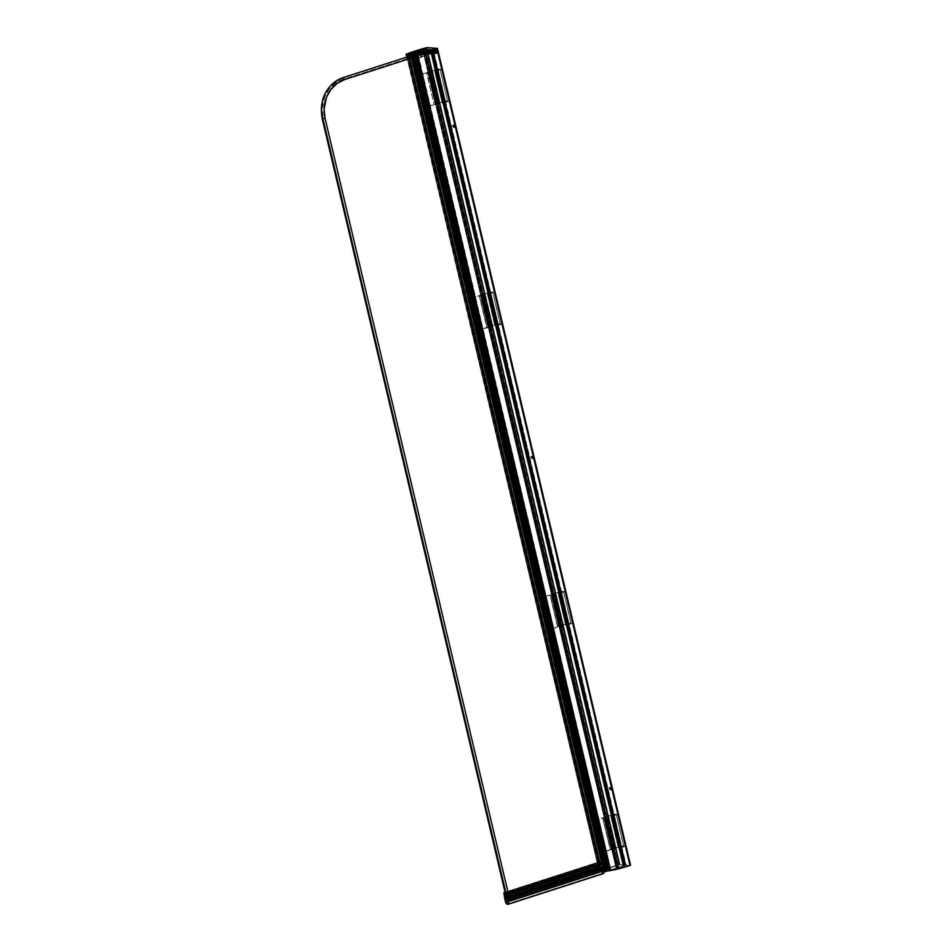 <?xml version="1.0" encoding="UTF-8"?>
<svg xmlns="http://www.w3.org/2000/svg" width="952" height="952" viewBox="0 0 952 952"><rect width="100%" height="100%" fill="white"/><g stroke="black" fill="none" stroke-linecap="round" stroke-linejoin="round"><path stroke-width="0.71" stroke-dasharray="4.76 3.57" d="M406.754 55.787L425.318 49.813L425.127 48.98L425.318 49.813L431.542 50.266L431.351 49.433L425.127 48.98L406.468 54.99L425.127 48.98L431.351 49.433L415.239 54.633L431.351 49.433L431.542 50.266L415.429 55.454L431.542 50.266L425.318 49.813L406.754 55.787A51.396 8.116 166.7 0 1 427.008 49.361L619.716 864.571L427.008 49.361L437.563 50.039L427.377 49.302L619.716 864.571A51.396 8.116 -13.3 0 0 599.355 871.056L601.462 871.294L408.848 56.442L601.735 871.247L409.431 56.251L602.069 871.139L409.372 55.87L411.038 55.371L603.985 870.521L411.276 55.323L604.33 870.414L411.633 55.145L415.453 54.799L409.788 56.168L414.31 54.716A1.987 0.881 -107.8 0 1 415.703 56.692L411.3 58.108L415.703 56.692L607.197 866.796L415.703 56.692L414.144 54.74L413.834 56.561L605.329 866.665L607.197 866.796L507.321 898.736L607.197 866.796L605.329 866.665L506.571 898.617M408.813 56.097L409.467 55.882L602.08 871.08L409.36 55.87L410.717 55.406L603.413 870.616L410.955 55.359L603.663 870.568L411.276 55.323L603.925 870.544L411.716 55.168L604.33 870.414L608.149 869.997L605.9 870.735L413.216 55.537L605.817 870.794L413.108 55.513L605.817 870.723L413.108 55.513L606.257 870.556L413.692 55.311L606.829 870.461L414.12 55.264L415.37 54.859L414.12 55.264L606.829 870.461L608.078 870.057L415.596 54.811L414.322 54.788L415.584 54.752L414.322 54.788L415.584 54.752L608.078 870.057L604.33 870.342L411.621 55.133L604.437 870.295L411.728 55.085L412.978 54.681L605.686 869.89L412.978 54.681L605.948 869.842L413.239 54.633L415.453 54.799L608.149 869.997L415.453 54.799L414.31 54.728A1.987 0.881 -107.8 0 0 414.156 54.728A1.987 0.881 -107.8 0 0 413.834 56.561L342.637 79.48A31.154 27.477 94.1 0 0 323.144 117.965L322.228 108.909L324.68 97.033L329.071 89.274L335.235 83.24L342.637 79.48L413.834 56.561L605.329 866.665L507.571 898.141L323.144 117.965L322.145 118.476L323.144 117.965L507.571 898.141L506.571 898.664M509.439 898.271L508.606 894.761L509.439 898.271M342.827 77.731A1.987 0.881 -107.8 0 0 342.637 79.48A1.987 0.881 72.2 0 1 342.958 77.647M505.857 894.749L505.702 894.059L505.857 894.749M505.643 893.845L505.345 892.595L505.643 893.845M609.708 788.637A1.487 0.666 -107.8 0 0 610.863 790.112A1.487 0.666 -107.8 0 0 611.101 788.744L610.541 788.922A1.487 0.666 72.2 0 1 610.292 790.291A1.487 0.666 72.2 0 1 609.137 788.827L610.208 787.292L611.077 789.91L609.708 788.637L609.577 789.851L610.613 789.708L609.649 787.482L609.137 788.827A1.487 0.666 72.2 0 1 609.387 787.459A1.487 0.666 72.2 0 1 610.541 788.922L611.101 788.744A1.487 0.666 -107.8 0 0 609.946 787.268A1.487 0.666 -107.8 0 0 609.708 788.637M531.418 457.46A1.487 0.666 -107.8 0 0 532.573 458.935A1.487 0.666 -107.8 0 0 532.822 457.567L532.251 457.745A1.487 0.666 72.2 0 1 532.013 459.114A1.487 0.666 72.2 0 1 530.847 457.65L531.918 456.115L532.787 458.733L531.418 457.46L531.157 458.447L531.894 459.126L532.323 458.531L531.359 456.305L530.847 457.65A1.487 0.666 72.2 0 1 531.097 456.282A1.487 0.666 72.2 0 1 532.251 457.745L532.822 457.567A1.487 0.666 -107.8 0 0 531.656 456.091A1.487 0.666 -107.8 0 0 531.418 457.46M453.128 126.283A1.487 0.666 -107.8 0 0 454.282 127.758A1.487 0.666 -107.8 0 0 454.532 126.39L453.961 126.568A1.487 0.666 72.2 0 1 453.723 127.937A1.487 0.666 72.2 0 1 452.569 126.473L453.64 124.938L454.497 127.556L453.128 126.283L452.866 127.27L453.997 127.568L453.223 125.212L452.569 126.473A1.487 0.666 72.2 0 1 452.807 125.105A1.487 0.666 72.2 0 1 453.961 126.568L454.532 126.39A1.487 0.666 -107.8 0 0 453.378 124.914A1.487 0.666 -107.8 0 0 453.128 126.283M418.333 55.121L611.041 870.318L610.411 870.485L417.714 55.276L610.411 870.485L418.095 55.204L611.041 870.318L418.095 55.097L610.732 870.307L417.809 55.145L610.03 870.473L417.678 55.168L416.928 55.394L609.637 870.592L417.321 55.264L416.667 55.442L609.375 870.652L416.44 55.418L609.173 870.628L416.44 55.418L433.16 50.016L625.869 865.213L609.244 870.568L416.536 55.371L433.422 49.968L626.13 865.166L433.16 50.016L436.992 50.23L433.422 49.968L626.13 865.166L629.677 865.428L625.869 865.213L609.149 870.628L416.44 55.418M436.98 50.254L629.677 865.428L436.98 50.254M629.605 865.487L436.897 50.289L629.605 865.487L625.309 866.867L629.605 865.487M432.601 51.67L625.309 866.867L432.601 51.67M625.048 866.915L432.339 51.717L625.048 866.915M430.661 52.158L432.387 51.717L624.857 866.903L432.148 51.706L624.857 866.903L431.887 51.753L430.756 52.11L623.465 867.32L624.595 866.951L623.358 867.367L430.661 52.17L623.37 867.379L430.685 52.181L623.381 867.379L431.042 52.146L623.75 867.343L624.441 867.141L623.5 867.391L430.661 52.17L623.358 867.367M431.732 51.943L624.441 867.141L431.732 51.943M624.702 867.105L616.253 868.569L618.122 868.759L425.449 53.562L617.967 868.843L425.449 53.562L617.777 868.807L425.068 53.609L617.777 868.807L424.925 53.514L617.432 868.783L424.723 53.586L617.086 868.759L424.045 53.526L616.753 868.736L423.7 53.502L616.408 868.712L423.521 53.383L616.23 868.605L423.521 53.395L616.23 868.593L423.521 53.395L424.723 53.181L424.068 53.229L616.765 868.426L617.42 868.379L424.723 53.181L617.229 868.45L425.056 53.205L617.574 868.474L425.401 53.229L617.908 868.498L425.746 53.252L618.253 868.521L426.091 53.276L618.598 868.545L426.27 53.371L618.967 868.569L426.46 53.336L425.496 50.17L426.282 53.455L425.532 50.277L424.235 50.575L424.961 53.776L424.235 50.575L423.081 50.956L423.83 54.133L422.771 50.932L423.521 54.109L422.771 50.932L423.973 50.539L424.735 53.728L424.116 50.504L424.866 53.681L423.83 54.133L424.961 53.776L424.211 50.587L424.997 53.764L426.282 53.455L424.866 53.681L424.116 50.504L425.532 50.277L422.771 50.932L425.496 50.17L426.282 53.455L423.521 54.109L426.246 53.36L618.967 868.569L426.46 53.336L431.589 51.932A21.218 3.356 166.7 0 1 426.46 53.336L619.169 868.545A21.218 3.356 -13.3 0 0 624.298 867.129L431.994 51.932M437.86 50.087L630.557 865.273L620.073 864.511L630.569 865.285M406.647 55.847L427.377 49.302L620.073 864.511L599.355 871.056L406.671 55.93M406.932 57.06L599.236 871.116L406.79 55.918L408.194 55.478L600.902 870.675L599.712 871.056L407.004 55.859L408.194 55.478L600.998 870.628L408.337 55.359A50.73 8.021 166.7 0 1 413.418 53.586L606.126 868.795A50.73 8.021 -13.3 0 0 601.045 870.568L408.337 55.359A50.73 8.021 166.7 0 1 413.418 53.586L606.126 868.795L413.632 53.538L606.733 868.759L413.692 53.538L606.733 868.759L414.513 53.443L607.221 868.64L414.298 53.288A50.73 8.021 166.7 0 1 426.437 49.635L619.145 864.832A50.73 8.021 -13.3 0 0 607.007 868.498L414.298 53.288L427.174 49.516L619.883 864.713L619.145 864.832L426.437 49.635L432.922 49.932L625.631 865.13L619.883 864.713L427.174 49.516L432.946 49.944L625.654 865.142L432.922 49.932L415.81 55.478L431.327 50.468L624.036 865.677L608.257 870.747L624.084 865.654L431.327 50.468L624.036 865.677L431.387 50.456L432.589 49.956L625.286 865.154L624.084 865.654L625.286 865.154L432.613 49.909L625.333 865.118L432.16 49.968L625.178 865.106L432.16 49.968L430.97 50.456L623.679 865.666L624.869 865.166L623.679 865.666L430.97 50.456L623.679 865.666L430.923 50.48L413.346 56.132L606.043 871.342L623.631 865.677L606.043 871.342L413.073 56.18L605.972 871.366L413.073 56.18L411.99 56.108L604.698 871.306L605.781 871.389L604.698 871.306L411.966 56.097L604.675 871.306L412.061 56.049L415.857 54.823L608.554 870.033L604.77 871.247L608.887 869.854L416.191 54.645L608.554 870.033L416.107 54.621L413.715 54.442L606.412 869.652L608.816 869.831L605.543 869.807L412.835 54.609L413.715 54.442L606.412 869.652L605.543 869.807L412.835 54.609L409.051 55.823L601.747 871.032L605.543 869.807L601.747 871.032L408.777 55.87L601.533 871.08L408.777 55.87L407.694 55.799L600.403 870.997L601.486 871.08L600.403 870.997L407.765 55.74L600.379 870.997L407.765 55.74L425.354 50.075L618.062 865.273L600.474 870.937L618.062 865.273L425.413 50.051L618.062 865.273L425.413 50.051L427.162 49.599L619.871 864.809L618.122 865.261L620.038 864.737L427.174 49.516L619.883 864.713L625.654 865.142L432.851 49.992L413.275 56.156L412.002 56.061L416.179 54.669L413.715 54.442L407.67 55.787L427.329 49.528L620.014 864.725L426.972 49.54L425.199 50.004L617.908 865.213L619.681 864.749L426.972 49.54L425.199 50.004L617.908 865.213L425.199 50.004L406.897 55.894L599.593 871.104L601.045 870.568A50.73 8.021 166.7 0 1 606.126 868.795L619.883 864.713L617.836 865.225L425.139 50.016L406.897 55.894L599.593 871.104L617.836 865.225L599.546 871.116L407.063 57.013L599.498 871.151L601.735 871.247L409.098 56.358L602.152 871.104L409.538 56.216L602.176 871.02L409.562 56.216M415.667 55.525L608.364 870.735L625.559 865.201L608.268 870.782L415.667 55.525M618.145 868.771L609.97 870.616L417.273 55.406L609.958 870.616L417.63 55.252L610.339 870.449A21.218 3.356 -13.3 0 0 617.967 868.843L425.27 53.633A21.218 3.356 166.7 0 1 417.63 55.252L610.101 870.533L417.392 55.323L425.449 53.562M417.559 55.311L610.268 870.521L417.559 55.311M611.041 870.318L609.173 870.628M599.236 871.116L406.802 57.096M605.9 870.735L604.318 871.235L411.538 56.025L603.996 871.282L411.3 56.073L604.246 871.235L411.3 56.073L603.556 871.449L410.859 56.227L411.859 55.989L604.568 871.187L605.817 870.794L413.108 55.585L411.859 55.989L413.216 55.537M425.223 49.159L406.694 55.061L412.656 55.43L406.73 54.942L425.092 49.147L430.566 49.54L412.799 55.383L429.697 49.944L429.983 50.908L430.685 49.659L430.042 50.884L429.852 50.051L415.262 54.752L430.566 49.54L429.709 49.932L429.983 50.908L415.774 55.478L430.887 50.492L425.306 50.087L406.802 55.93L599.498 871.151M409.027 56.049L602.176 871.092M603.413 870.616L602.176 871.02L603.413 870.616M409.372 55.87L602.069 871.068M411.716 55.168L604.437 870.366M411.633 55.145L604.33 870.342M415.477 54.799L608.173 870.021M605.829 870.699L413.108 55.513M606.721 817.423L613.742 849.339L606.721 817.423L613.992 849.398L606.519 817.518L607.269 817.506L614.79 849.351L614.028 849.398L606.472 817.542L607.269 817.506L615.016 849.303L607.269 817.506L615.337 849.208L607.9 817.304L605.472 817.125L613.005 848.97L615.408 849.148L607.876 817.304L605.448 817.113L613.005 848.97L605.46 817.102L613.314 814.567L620.847 846.411L613.076 848.91L605.555 817.066L613.576 814.519L621.109 846.364L613.314 814.567L616.289 814.71L623.822 846.554L621.109 846.364L613.576 814.519L616.313 814.722L623.846 846.566L616.289 814.71L613.362 815.697L620.894 847.542L623.738 846.625L616.218 814.781L613.159 815.733L620.894 847.542L613.362 815.697L620.692 847.577L619.407 847.863L611.886 816.019L613.159 815.733L610.934 816.328L618.455 848.173L619.407 847.863L611.886 816.019L610.934 816.328L618.36 848.22L610.827 816.388L618.383 848.232L610.851 816.388L618.931 848.208L611.136 816.411L612.35 816.054L619.871 847.899L618.931 848.208L611.398 816.364L612.35 816.054L620.228 847.839L612.541 816.007L620.585 847.816L612.886 816.007L617.527 814.531L625.059 846.376L620.585 847.816L613.064 815.971L617.527 814.531L625.059 846.376L617.634 814.484L614.088 814.222L621.347 846.114L613.826 814.269L621.608 846.066L625.131 846.316L617.622 814.484L613.897 814.246L597.32 819.589L604.841 851.433L621.347 846.114L613.826 814.269L597.32 819.589L604.746 851.481L597.213 819.636L604.972 851.504L597.237 819.648L604.972 851.504L597.439 819.66L605.139 851.469L597.618 819.624L605.532 851.35L606.341 851.076L598.808 819.232L598.011 819.505L602.723 817.97L610.256 849.815L606.341 851.076L598.808 819.232L602.985 817.923L610.518 849.767L602.723 817.97L605.067 818.077L612.588 849.922L610.518 849.767L602.985 817.923L605.436 818.006L612.957 849.85L605.067 818.077L612.957 849.85L605.865 817.827L612.791 849.719L605.52 817.839L612.802 849.708L605.365 817.78L612.457 849.696L604.579 817.827L612.112 849.672L604.829 817.792L612.112 849.66L604.746 817.685L612.077 849.601L604.746 817.685L603.937 817.708L612.077 849.601L604.544 817.756L603.913 817.697L611.47 849.553L603.925 817.697L604.698 817.423L612.219 849.267L611.541 849.493L604.02 817.649L604.96 817.375L612.219 849.267L604.698 817.423L605.567 817.423L612.898 849.327L605.936 817.387L613.493 849.279L606.055 817.387L612.898 849.327L605.365 817.482L606.031 817.375L613.457 849.291L606.281 817.411L613.469 849.315L605.877 817.471L613.802 849.255L606.721 817.423L614.266 849.279M621.347 846.114L604.746 851.481L612.957 849.85L611.446 849.541L612.374 849.232L615.337 849.208L612.993 848.946L620.918 846.387L623.834 846.578L618.717 848.256L625.119 846.364L621.347 846.114M483.271 295.191L490.292 327.095L482.819 295.227L490.589 327.131L483.009 295.31L483.818 295.275L491.339 327.119L490.542 327.155L483.009 295.31L483.818 295.275L491.339 327.119L484.354 295.12L491.982 326.917L484.425 295.06L482.021 294.882L489.554 326.726L491.958 326.905L484.449 295.072L482.105 294.822L489.53 326.726L481.998 294.882L489.863 292.323L497.396 324.168L489.625 326.667L482.105 294.822L489.863 292.323L497.658 324.12L490.018 292.288L492.838 292.478L500.359 324.323L497.658 324.12L490.125 292.276L492.862 292.478L500.383 324.323L492.838 292.478L489.911 293.454L497.444 325.298L500.288 324.382L492.755 292.538L489.709 293.502L497.444 325.298L489.804 293.478L497.242 325.346L495.956 325.632L488.435 293.787L489.709 293.502L488.745 293.692L487.483 294.085L495.004 325.929L495.956 325.632L488.435 293.787L487.483 294.085L494.909 325.989L487.483 294.085L494.933 325.989L487.4 294.144L495.468 325.965L487.686 294.168L488.9 293.811L496.42 325.655L495.468 325.965L487.948 294.12L489.245 293.751L496.777 325.596L489.435 293.763L497.134 325.584L489.435 293.763L494.076 292.3L501.609 324.144L497.134 325.584L489.614 293.74L494.076 292.3L501.704 324.085L494.171 292.24L490.637 291.978L497.896 323.87L490.637 291.978L498.158 323.823L501.68 324.085L494.171 292.24L490.447 292.002L473.858 297.345L481.391 329.19L497.896 323.87L490.375 292.026L473.858 297.345L481.319 329.249L473.763 297.393L481.319 329.249L473.763 297.393L481.688 329.225L473.989 297.417L482.081 329.106L474.167 297.381L482.081 329.106L482.89 328.845L475.357 297L474.56 297.262L479.272 295.739L486.805 327.583L482.89 328.845L475.357 297L479.272 295.739L487.067 327.536L479.344 295.715L481.617 295.834L489.138 327.678L487.067 327.536L479.534 295.691L481.986 295.763L489.138 327.678L481.617 295.834L489.947 327.428L482.355 295.536L489.935 327.417L482.355 295.536L489.875 327.381L481.879 295.536L488.995 327.452L481.569 295.525L488.947 327.381L481.557 295.513L488.662 327.428L481.295 295.441L488.662 327.417L481.295 295.441L488.626 327.357L481.295 295.441L480.486 295.465L488.626 327.357L481.093 295.513L480.462 295.453L487.995 327.298L480.462 295.465L481.248 295.191L488.769 327.036L488.09 327.25L480.57 295.406L481.248 295.191L489.03 326.988L481.319 295.168L482.117 295.18L489.03 326.988L481.51 295.144L489.447 327.095L482.117 295.18L489.447 327.095L481.914 295.251L482.604 295.144L489.947 327.072L482.926 295.156L490.351 327.012L482.926 295.156L490.542 327.155L491.982 326.917L489.53 326.726L497.468 324.144L500.383 324.334L495.254 326.012L501.704 324.085L497.967 323.847L481.295 329.225L490.792 327.024M554.028 594.524L561.573 626.368L553.683 594.488L560.764 626.38L553.338 594.465L560.704 626.404L553.683 594.488L561.049 626.428L553.576 594.56L561.299 626.487L553.778 594.643L554.576 594.607L562.096 626.452L561.335 626.487L553.778 594.643L554.576 594.607L562.096 626.452L555.111 594.453L562.739 626.249L555.183 594.393L552.779 594.215L560.312 626.059L562.715 626.237L555.206 594.405L552.862 594.155L560.288 626.059L552.767 594.203L560.621 591.656L568.154 623.5L560.383 625.999L552.862 594.155L560.621 591.656L568.415 623.453L560.776 591.62L563.596 591.811L571.129 623.655L568.415 623.453L560.883 591.608L563.62 591.811L571.152 623.655L563.596 591.811L560.668 592.787L568.201 624.631L571.045 623.715L563.524 591.87L560.466 592.834L568.201 624.631L560.668 592.787L567.999 624.679L566.714 624.964L559.193 593.12L560.466 592.834L559.502 593.025L558.241 593.417L565.762 625.262L566.714 624.964L559.193 593.12L558.241 593.417L565.667 625.321L558.241 593.417L565.69 625.321L558.158 593.489L566.238 625.297L558.443 593.501L559.657 593.144L567.178 624.988L566.238 625.297L558.705 593.453L560.002 593.084L567.535 624.928L560.192 593.096L567.892 624.917L560.192 593.096L564.833 591.632L572.366 623.477L567.892 624.917L560.371 593.072L564.833 591.632L572.461 623.417L564.941 591.573L561.394 591.311L568.653 623.203L561.133 591.359L568.915 623.155L572.438 623.417L564.917 591.573L561.133 591.359L544.627 596.678L552.148 628.522L568.653 623.203L561.133 591.359L544.627 596.678L552.077 628.582L544.52 596.726L552.279 628.594L544.52 596.726L552.279 628.594L544.746 596.749L552.446 628.558L544.925 596.726L552.838 628.439L553.647 628.177L546.115 596.333L545.317 596.595L550.03 595.071L557.563 626.916L553.647 628.177L546.115 596.333L550.292 595.024L557.824 626.868L550.03 595.071L552.374 595.167L559.895 627.011L557.824 626.868L550.292 595.024L552.743 595.095L560.264 626.94L552.374 595.167L560.264 626.94L553.172 594.917L560.097 626.809L552.826 594.94L560.109 626.809L552.672 594.881L559.764 626.785L551.886 594.917L559.419 626.761L552.136 594.881L559.419 626.749L552.053 594.786L559.383 626.69L552.053 594.786L551.244 594.798L559.383 626.69L551.851 594.845L551.22 594.786L558.776 626.642L551.232 594.798L552.005 594.524L559.526 626.368L558.848 626.583L551.327 594.738L552.267 594.476L559.526 626.368L552.005 594.524L552.874 594.512L560.204 626.428L552.672 594.583L560.204 626.428L552.672 594.583L553.338 594.465L560.764 626.321L553.183 594.56L553.981 594.524M568.653 623.203L552.053 628.57L560.454 626.892L558.753 626.642L559.609 626.345L562.323 626.404L560.383 625.999L568.154 623.5L571.14 623.667L566.023 625.345L572.366 623.477L568.653 623.203M430.578 72.281L438.122 104.125L430.233 72.257L437.325 104.161L429.887 72.233L437.254 104.173L430.233 72.257L437.599 104.196L430.471 72.292L437.849 104.244L430.375 72.376L437.86 104.232L430.352 72.412L431.125 72.364L438.646 104.208L437.849 104.244L438.872 104.161L431.661 72.209L439.288 104.006L431.732 72.15L439.277 104.018L431.732 72.15L429.328 71.983L436.861 103.828L439.288 104.006L436.861 103.828L429.411 71.924L436.837 103.816L429.411 71.924L437.17 69.425L444.703 101.257L436.932 103.768L444.703 101.257L437.432 69.365L444.703 101.257L437.432 69.365L440.145 69.567L447.666 101.412L444.965 101.209L447.666 101.412L440.169 69.579L447.69 101.412L440.062 69.627L437.218 70.543L444.751 102.388L447.595 101.471L444.751 102.388L437.016 70.591L444.751 102.388L443.263 102.721L435.742 70.876L437.016 70.591L444.548 102.435L443.263 102.721L435.742 70.876L434.79 71.186L442.311 103.03L443.263 102.721L442.216 103.078L434.79 71.186L442.216 103.078L434.707 71.245L442.24 103.09L434.993 71.257L442.513 103.102L435.254 71.21L436.206 70.912L443.727 102.756L442.775 103.054L443.727 102.756L436.206 70.912L443.727 102.756L436.552 70.841L444.441 102.673L436.742 70.864L444.441 102.673L436.92 70.829L441.383 69.389L448.916 101.233L444.441 102.673L449.011 101.186L441.454 69.329L449.011 101.174L441.454 69.329L437.944 69.068L445.203 100.96L437.682 69.115L445.465 100.912L448.987 101.174L445.203 100.96L437.682 69.115L421.165 74.434L428.697 106.279L445.203 100.96L428.602 106.326L421.07 74.482L428.602 106.338L421.296 74.506L428.995 106.326L421.867 74.351L428.995 106.326L430.197 105.934L422.664 74.089L421.867 74.351L429.876 106.065L422.664 74.089L426.579 72.828L434.112 104.672L430.197 105.934L434.112 104.672L426.579 72.828L434.112 104.672L426.841 72.78L428.924 72.935L436.444 104.779L434.374 104.625L436.444 104.779L429.292 72.852L436.444 104.779L437.254 104.518L429.661 72.626L437.242 104.506L429.649 72.626L437.182 104.47L429.209 72.638L436.313 104.553L428.876 72.614L436.254 104.482L428.864 72.614L435.968 104.53L428.602 72.542L435.968 104.53L428.602 72.542L435.933 104.446L427.793 72.554L435.326 104.399L427.876 72.495L435.302 104.399L427.876 72.495L428.555 72.281L436.075 104.125L435.397 104.339L436.075 104.125L428.817 72.233L436.075 104.125L428.817 72.233L436.337 104.077L429.792 72.233L437.313 104.077L429.887 72.233L437.254 104.173L438.098 104.125M429.649 72.626L427.817 72.519L431.72 72.197L429.352 71.936L437.325 69.377L440.157 69.591L435.112 71.257L441.478 69.353L437.944 69.068L421.082 74.47L429.661 72.626M430.911 50.468L430.709 49.623L425.116 49.254L406.611 55.097L423.604 49.504L423.866 50.432L425.306 50.087L425.27 49.23L425.473 50.063L430.911 50.456L430.709 49.623L430.887 50.492L430.72 49.635L425.27 49.23L425.306 50.087L425.116 49.254L423.676 49.599L423.866 50.432L423.592 49.623L423.783 50.456L406.897 55.894L406.694 55.061L406.813 55.93M423.283 52.051L424.854 51.836L423.283 52.051M421.76 52.538L423.331 52.324L421.76 52.538M421.534 52.729L419.701 53.122L421.558 52.788M418.154 53.633L415.584 54.323L418.154 53.633M417.797 52.527L414.977 53.443L418.106 52.55L418.868 55.74L415.726 56.62L418.868 55.74L417.797 52.527L418.559 55.716L415.726 56.62L414.977 53.443L417.797 52.527M422.938 52.895L420.106 53.812L423.247 52.919L423.997 56.108L420.867 57.001L423.997 56.108L422.938 52.895L423.688 56.085L420.867 57.001L420.106 53.812L422.938 52.895M429.031 50.932L430.328 50.527L427.9 51.301L430.328 50.527L431.089 53.705L428.971 54.514L431.089 53.705L429.804 50.587L430.554 53.764L429.816 54.109L429.031 50.932L429.816 54.109L429.055 50.932L429.792 54.121L428.662 54.49L427.9 51.301L429.031 50.932M430.649 49.552L425.27 49.23M430.601 49.528L425.092 49.147L406.599 55.121M429.328 50.92L427.9 51.301L428.971 54.514L428.221 51.325L428.971 54.514L430.173 54.121L429.423 50.932L428.138 51.325L429.388 50.956L430.173 54.121L429.53 50.896L427.472 51.253L429.34 50.98M430.328 50.527L429.53 50.896L430.28 54.074L431.089 53.705L430.554 50.408L429.019 50.753L431.101 50.444L429.507 50.634M420.427 53.836L420.867 57.001L420.427 53.836L421.177 57.013L423.997 56.108L423.247 52.919L420.427 53.836M415.286 53.467L415.726 56.62L415.286 53.467L416.036 56.644L418.868 55.74L418.106 52.55L415.286 53.467M417.595 53.978L415.584 54.323L417.607 54.05M416.393 54.371L417.476 54.121L416.393 54.371M418.261 53.645L417.512 53.955L418.261 53.645M417.512 53.955L418.273 53.705L417.512 53.955M419.927 53.086L420.701 52.955M420.403 53.098L419.784 53.157L420.415 53.157M419.772 53.086L420.76 52.753L419.784 53.157M421.141 52.919L420.106 52.848M422.141 52.479L423.331 52.324L422.141 52.503M422.521 52.3L421.724 52.443L422.51 52.241M424.021 51.813L423.247 51.955M423.116 51.943L424.164 51.753M416.643 54.454L433.338 49.064L435.457 49.218L434.481 49.992L416.286 54.431L416.488 55.264L436.766 50.135L433.219 49.873L416.845 55.287L416.643 54.454L416.845 55.287A21.146 3.344 -13.3 0 0 431.518 51.848L434.683 50.825L434.171 49.968L435.588 49.516L436.456 53.205L435.659 49.456L434.885 49.397L436.742 50.123L437.408 52.979L436.325 52.895L435.647 50.051L435.754 53.086L434.885 49.397L435.754 53.086L436.54 53.133L435.659 49.456L436.456 53.205L435.04 53.657L434.171 49.968L435.362 53.681L434.719 50.992L435.362 53.681L437.337 53.038L436.659 50.182L431.315 51.015L431.518 51.848L431.315 51.015A21.146 3.344 166.7 0 1 416.643 54.454M422.093 52.919L423.366 52.943L422.093 52.919M423.366 52.503L425.484 52.265L423.366 52.503M431.232 50.218L432.422 50.075L431.232 50.218M427.448 51.587L425.722 51.753L427.65 51.432M425.175 52.062L426.044 51.836L425.175 52.062M406.468 55.799L427.055 49.206L437.801 49.956M414.596 53.205L417.987 52.122L414.287 53.181L415.274 56.061L418.666 54.966L417.987 52.122L414.287 53.181L417.678 52.098L418.666 54.966L417.678 52.098L418.344 54.942L414.953 56.037L414.596 53.205M437.432 48.409L426.948 47.648L427.305 49.171L437.789 49.932L437.432 48.409L426.579 47.707A51.396 8.116 -13.3 0 0 406.23 54.193L406.159 54.216M426.579 47.707L426.948 49.23A51.396 8.116 -13.3 0 0 406.587 55.716L406.23 54.193A51.396 8.116 166.7 0 1 426.579 47.707M406.099 54.264L406.492 55.763M422.164 56.62L421.296 52.943L417.904 54.038L418.773 57.715L422.164 56.62L420.986 52.919L422.164 56.62L418.463 57.691L417.785 54.835L421.177 53.752L421.974 57.001L418.797 57.977L422.164 56.62L418.928 57.989L417.583 54.014L418.463 57.691L422.164 56.62M434.207 52.753L433.338 49.064L429.947 50.158L430.816 53.836L434.207 52.753L430.506 53.812L429.828 50.968L433.219 49.873L434.017 53.122L430.839 54.097L434.207 52.753L430.97 54.109L429.626 50.135L430.506 53.812L434.207 52.753M433.85 51.241L433.529 49.897L433.85 51.241M415.298 56.323L418.666 54.966L415.298 56.323M435.683 49.468L436.635 53.538L435.385 53.943L437.325 53.36L435.754 53.086L436.825 53.431M437.325 53.36L435.04 53.657L437.325 53.36L435.754 53.086L437.325 53.36L436.778 50.325M433.898 52.729L430.506 53.812L433.898 52.729M421.855 56.596L418.463 57.691L421.855 56.596M416.488 55.264L416.286 54.431L417.583 54.014L417.785 54.835L416.488 55.264M421.177 53.752L420.986 52.919L429.626 50.135L429.828 50.968L421.177 53.752M433.529 49.897L433.338 49.064L435.457 49.218L435.647 50.051L433.529 49.897M430.697 50.266L431.922 49.873L430.709 50.325M430.887 50.277L431.744 49.992L430.97 50.051M431.435 50.158L432.422 50.075L431.435 50.158M431.732 49.932L431.089 50.051M431.506 50.087L430.875 50.206M429.388 50.623L430.233 50.444M428.186 51.289L427.567 51.348L428.198 51.348M427.555 51.277L428.555 50.944L427.567 51.348M428.912 50.849L428.007 51.051M428.471 51.075L427.757 51.229M428.959 51.099L428.34 51.277M426.746 51.789L427.377 51.717L426.746 51.789M426.044 51.836L425.306 52.146L426.044 51.836M425.306 52.146L426.068 51.896L425.306 52.146M424.175 52.562L425.258 52.3L424.175 52.562M423.152 52.622L422.402 52.931L423.152 52.622M422.39 52.872L423.378 53.003L422.39 52.872M423.2 53.062L422.117 52.979L423.2 53.062M616.253 868.569L423.521 53.395M602.961 873.115A2.606 1.154 -107.8 0 0 603.163 873.091A2.606 1.154 -107.8 0 0 603.663 871.044L508.106 901.794L603.663 871.044A5.688 2.523 -107.8 0 0 603.152 868.926L507.606 899.688L603.152 868.926L600.736 868.759L505.191 899.521L600.736 868.759A5.664 2.511 -107.8 0 0 601.236 870.866L507.952 900.901L601.236 870.866A2.606 1.154 -107.8 0 0 602.961 873.115L507.797 903.745L603.163 873.091L603.152 868.926L600.736 868.759L601.569 871.723L602.961 873.115M506.928 897.831L602.426 866.772L506.928 897.831M600.522 867.01L504.988 897.76M505.036 894.821L600.605 863.999L505.036 894.821M505.417 901.58L600.974 870.83A3.153 1.404 -107.8 0 0 603.08 873.638L507.535 904.4L603.08 873.638L601.628 872.377L600.474 868.748L504.929 899.497L600.474 868.748L599.451 862A43.649 19.373 -107.8 0 0 600.474 868.748L600.974 870.83L505.417 901.58M601.057 864.107L601.414 863.488A23.098 10.246 -107.8 0 1 601.878 864.725L601.89 864.868A18.659 8.282 -107.8 0 1 602.402 866.451L506.845 897.201L602.402 866.451A120.166 53.324 -107.8 0 1 602.497 866.76L506.94 897.51L602.497 866.76A120.166 53.324 -107.8 0 0 602.402 866.451A18.659 8.282 -107.8 0 0 601.89 864.868L506.333 895.487L601.878 864.725A23.098 10.246 -107.8 0 0 601.414 863.488L505.75 893.928L601.295 863.167L600.998 864.011L505.452 894.773L601.045 864.107L505.512 894.856M601.295 863.167L505.667 893.892L601.212 863.143A51.658 22.919 -107.8 0 0 600.819 861.857L505.274 892.619L600.819 861.857A51.658 22.919 -107.8 0 1 601.212 863.143L601.295 863.167M507.904 891.798L600.974 861.846L507.904 891.798M601.224 862.131L507.987 892.143L601.224 862.131M503.905 892.762L599.451 862L503.905 892.762M599.57 861.738L505.06 892.262L599.736 861.786A51.658 22.919 -107.8 0 0 599.95 863.048L505.345 893.5L599.95 863.048A51.658 22.919 -107.8 0 1 599.736 861.786L505.036 892.179L599.57 861.738M504.334 893.821L599.879 863.059L600.593 863.976L599.879 863.059L504.334 893.821M505.476 894.69L600.593 864.071L599.903 863.369L600.581 864.059M504.358 894.13L599.903 863.369A23.55 10.448 -107.8 0 0 600.01 864.594L505.726 895.118L600.105 864.737A18.873 8.378 -107.8 0 0 600.295 866.177L506.059 896.51L600.295 866.177A54.026 23.967 -107.8 0 0 600.367 866.617L506.155 896.939L600.367 866.617A54.026 23.967 -107.8 0 1 600.295 866.177A18.873 8.378 -107.8 0 1 600.105 864.737L600.01 864.594A23.55 10.448 -107.8 0 1 599.903 863.369L504.358 894.13M506.19 897.07L600.486 866.713L506.19 897.07M506.535 898.533L600.652 868.117A54.026 23.967 -107.8 0 1 600.438 866.986A54.026 23.967 -107.8 0 0 600.652 868.117L505.536 898.855M507.356 898.855L602.64 868.26L507.047 898.962M602.64 868.26L507.416 899.033L602.961 868.272A120.166 53.324 -107.8 0 0 602.616 867.141L507.059 897.903L602.616 867.141A120.166 53.324 -107.8 0 1 602.961 868.272L602.64 868.26M601.89 864.868L506.345 895.63L601.89 864.868M602.414 866.82L506.88 897.534M409.705 56.168L414.156 54.728M629.7 865.439L436.992 50.23M600.974 870.616L408.265 55.406L600.998 870.628M414.62 53.383L607.317 868.593M606.912 868.545L414.203 53.348M625.654 865.142L432.946 49.944M601.688 863.512L603.556 871.449M432.636 49.921L625.333 865.118M604.675 871.306L411.966 56.097M416.191 54.645L608.887 869.854M600.379 870.997L407.67 55.787M427.329 49.528L620.038 864.737M606.4 817.411L613.921 849.255M606.055 817.387L613.576 849.232M597.213 819.636L604.746 851.481M605.865 817.827L613.397 849.672M612.791 849.719L605.27 817.875M612.898 849.624L605.365 817.78M612.457 849.696L604.925 817.851M612.553 849.601L605.032 817.756M612.112 849.672L604.579 817.827M611.446 849.541L603.913 817.697M605.877 817.471L613.397 849.315M606.21 817.494L613.742 849.339M606.472 817.554L613.992 849.398M607.9 817.316L615.432 849.148M612.981 848.958L605.448 817.113M623.846 846.566L616.313 814.722M610.827 816.376L618.36 848.22M617.634 814.484L625.155 846.328M482.938 295.168L490.47 327.012M482.604 295.144L490.125 326.988M473.763 297.393L481.295 329.237M482.414 295.584L489.947 327.428M489.34 327.476L481.819 295.632M489.447 327.393L481.914 295.548M488.995 327.452L481.474 295.608M489.102 327.369L481.569 295.525M488.662 327.428L481.129 295.584M487.995 327.298L480.462 295.453M482.426 295.227L489.947 327.072M482.759 295.251L490.292 327.095M483.009 295.31L490.542 327.155M484.449 295.072L491.982 326.917M489.53 326.726L481.998 294.882M500.383 324.323L492.862 292.478M487.376 294.144L494.909 325.989M494.171 292.24L501.704 324.085M554.04 594.524L561.573 626.368M553.707 594.5L561.228 626.345M553.362 594.476L560.883 626.321M544.52 596.726L552.053 628.57M553.172 594.917L560.704 626.761M560.097 626.809L552.577 594.976M560.204 626.725L552.672 594.881M559.764 626.785L552.231 594.94M559.859 626.702L552.338 594.857M559.419 626.761L551.886 594.917M558.753 626.63L551.22 594.786M553.183 594.56L560.704 626.404M553.517 594.583L561.049 626.428M553.778 594.643L561.299 626.487M555.206 594.405L562.739 626.249M560.288 626.059L552.755 594.215M571.152 623.655L563.62 591.811M558.134 593.477L565.667 625.321M564.941 591.573L572.461 623.417M430.245 72.257L437.777 104.101M429.911 72.233L437.432 104.077M421.07 74.482L428.602 106.326M429.721 72.673L437.254 104.518M436.647 104.577L429.126 72.733M436.754 104.482L429.221 72.638M436.313 104.553L428.781 72.709M436.409 104.458L428.876 72.614M435.968 104.53L428.436 72.685M435.302 104.399L427.769 72.554M429.733 72.328L437.254 104.173M430.066 72.352L437.599 104.196M430.316 72.4L437.849 104.244M431.756 72.162L439.288 104.006M436.837 103.816L429.304 71.971M447.69 101.424L440.169 69.579M434.683 71.233L442.216 103.078M441.478 69.341L449.011 101.186M603.163 873.091L507.618 903.853M599.534 861.75L503.989 892.5M600.998 868.046L505.452 898.807M602.509 868.153L506.964 898.914"/><path stroke-width="1.43" d="M506.642 898.545L507.606 898.7M325.013 118.096L324.096 109.04L326.548 97.163L330.939 89.405L337.103 83.383L344.505 79.611L411.3 58.108L344.505 79.611A1.987 0.881 -107.8 0 0 343.125 77.636L409.788 56.168L343.125 77.636A1.987 0.881 -107.8 0 0 342.958 77.647A1.987 0.881 72.2 0 1 343.125 77.636A1.987 0.881 72.2 0 1 344.505 79.611A31.154 27.477 -85.9 0 0 325.013 118.096L322.383 118.572A33.142 29.226 -85.9 0 1 343.125 77.636A33.142 29.226 94.1 0 0 322.383 118.572L325.013 118.096L508.606 894.761L325.013 118.096M409.705 56.168L342.958 77.647A1.987 0.881 -107.8 0 0 342.827 77.731M505.655 894.821L506.571 898.664L505.857 894.749L507.321 898.736M505.345 892.595L322.383 118.572L505.345 892.595M418.225 55.168L415.429 55.454L416.274 55.513L415.953 53.895L412.478 54.657L406.254 54.133A51.325 8.104 166.7 0 1 426.591 47.648L437.361 48.362L431.446 50.289A21.884 3.463 166.7 0 1 416.024 53.895L416.012 53.978A21.944 3.463 -13.3 0 0 431.494 50.349L437.456 48.409L437.718 49.992L431.851 51.884L624.726 867.105L432.125 51.908L625.095 867.07L432.387 51.86L437.777 50.123L630.486 865.332L625.095 867.07L630.581 865.273L437.872 50.075L431.899 51.967A21.944 3.463 166.7 0 1 417.392 55.418L418.095 55.204L417.226 55.43L609.934 870.628L417.154 55.478L609.625 870.759L416.464 55.633L609.054 870.842L608.292 870.794L415.667 55.525L416.345 55.644L609.054 870.842L416.916 55.549L609.625 870.759L417.154 55.478L610.101 870.616L417.392 55.418L431.899 51.967L624.607 867.165L432.018 51.908L418.261 55.168M432.387 51.717L436.992 50.23L432.339 51.717M431.875 51.908L430.828 52.181L431.97 51.896L431.494 50.349A21.944 3.463 166.7 0 1 416.012 53.978L415.167 53.931L416.274 55.513L416.012 53.978L416.369 55.502A21.944 3.463 -13.3 0 0 431.851 51.884L431.494 50.349L437.349 48.469L437.718 49.992L431.791 51.884M406.659 55.93L406.932 57.06M415.81 55.478L412.823 56.394L605.532 871.592L603.985 871.485L605.793 871.544L413.085 56.346L415.774 55.478M415.56 55.573L608.268 870.782L415.572 55.561L417.226 55.43L610.101 870.616A21.944 3.463 -13.3 0 0 624.607 867.165L431.994 51.932M407.063 57.013L406.897 55.894M608.292 870.794L609.982 870.628L417.273 55.406M410.883 56.251L412.823 56.394L605.722 871.568L413.085 56.346L412.894 55.513L415.262 54.752L412.835 55.394L412.823 56.394L412.656 55.43L406.623 55.133L412.632 55.561L412.823 56.394L410.883 56.251L601.759 863.738L410.883 56.251M608.257 870.747L605.793 871.544L608.257 870.747M409.027 56.049L406.813 55.954L406.647 55.002L406.79 55.954L408.813 56.097M406.813 55.954L412.823 56.394L406.813 55.954L406.718 54.942M406.492 55.763L406.468 54.99L406.468 55.775M437.456 48.409L437.765 49.98L437.373 48.362L412.692 54.681L406.254 54.133L412.43 54.728L415.167 53.931L415.429 55.454L415.167 53.931L412.43 54.728L412.644 55.43L415.072 54.681L414.905 53.978L415.072 54.681L412.859 55.383L412.692 54.681L412.597 55.43L406.468 54.99L412.597 55.43L412.43 54.728L406.23 54.193M426.579 47.648L406.242 54.133L426.674 47.624L437.361 48.362L426.579 47.648M406.504 55.811L406.147 54.276L406.504 55.811M609.982 870.628L624.702 867.105M507.416 903.876L507.416 903.876A2.606 1.154 72.2 0 1 505.69 901.627A5.664 2.511 72.2 0 1 505.191 899.521L507.606 899.688A5.688 2.523 72.2 0 1 508.106 901.794A2.606 1.154 72.2 0 1 507.618 903.853A2.606 1.154 72.2 0 1 507.416 903.876L508.178 902.639L507.606 899.688L505.191 899.521L505.69 901.627L507.952 900.901L505.69 901.627L507.416 903.876M506.988 897.914L507.059 897.903A120.166 53.324 72.2 0 1 507.416 899.033L507.416 899.033A120.166 53.324 -107.8 0 0 507.059 897.903L506.988 897.914M504.976 897.772L504.893 897.748A54.026 23.967 -107.8 0 0 505.095 898.866A54.026 23.967 72.2 0 1 504.893 897.748L505 897.724M505.048 894.832L504.358 894.13A23.55 10.448 -107.8 0 0 504.453 895.356A23.55 10.448 72.2 0 1 504.358 894.13L505.06 894.797M507.785 904.376A3.153 1.404 72.2 0 0 508.32 901.592L507.868 899.711A106.624 47.314 72.2 0 0 505.679 892.881L507.904 891.798L505.274 892.619A51.658 22.919 72.2 0 1 505.667 893.892A51.658 22.919 -107.8 0 0 505.274 892.619L505.679 892.881A106.624 47.314 72.2 0 1 507.868 899.711L508.439 903.198L507.535 904.4A3.153 1.404 72.2 0 1 505.417 901.58L504.929 899.497L505.821 902.651L507.535 904.4A3.153 1.404 72.2 0 0 507.785 904.376L603.33 873.615A3.153 1.404 -107.8 0 0 603.877 870.83L603.413 868.95A106.624 47.314 -107.8 0 0 601.224 862.131A106.624 47.314 72.2 0 1 603.413 868.95L507.868 899.711L603.413 868.95L507.88 899.747L603.425 868.997L603.877 870.83L508.32 901.592L603.877 870.83L603.08 873.638A3.153 1.404 -107.8 0 0 603.33 873.615M505.5 894.868L505.869 894.249A23.098 10.246 72.2 0 1 506.333 895.487A23.098 10.246 -107.8 0 0 505.869 894.249L505.5 894.868M504.929 899.497A43.649 19.373 72.2 0 1 503.905 892.762L505.036 892.179L503.905 892.643L504.929 899.497M505.06 892.262L504.191 892.536L505.06 892.262M504.405 893.809A51.658 22.919 72.2 0 1 504.191 892.536A51.658 22.919 -107.8 0 0 504.405 893.809L505.345 893.5L504.405 893.809M505.69 894.951L504.453 895.356L505.69 894.951M505.726 895.118L504.453 895.356L505.726 895.118M504.75 896.939A18.873 8.378 72.2 0 1 504.548 895.499A18.873 8.378 -107.8 0 0 504.75 896.939L506.059 896.51L504.75 896.939A54.026 23.967 -107.8 0 0 504.822 897.367A54.026 23.967 72.2 0 1 504.75 896.939M506.155 896.939L504.822 897.367L506.166 896.974M506.512 898.414L505.095 898.866L506.512 898.414M505.405 898.89L506.916 898.997L505.405 898.89M506.535 898.533L505.536 898.855M506.345 895.63A18.659 8.282 72.2 0 1 506.845 897.201A18.659 8.282 -107.8 0 0 506.345 895.63L506.345 895.63M342.958 77.647C326.167 85.109 319.217 98.722 322.145 118.488L505.572 894.44M406.528 55.918L406.802 57.096M410.859 56.251L601.688 863.512M406.468 55.787L406.099 54.264M432.018 51.908L624.726 867.117M505.036 892.167L503.989 892.5M506.523 898.462L505.452 898.807"/></g></svg>
